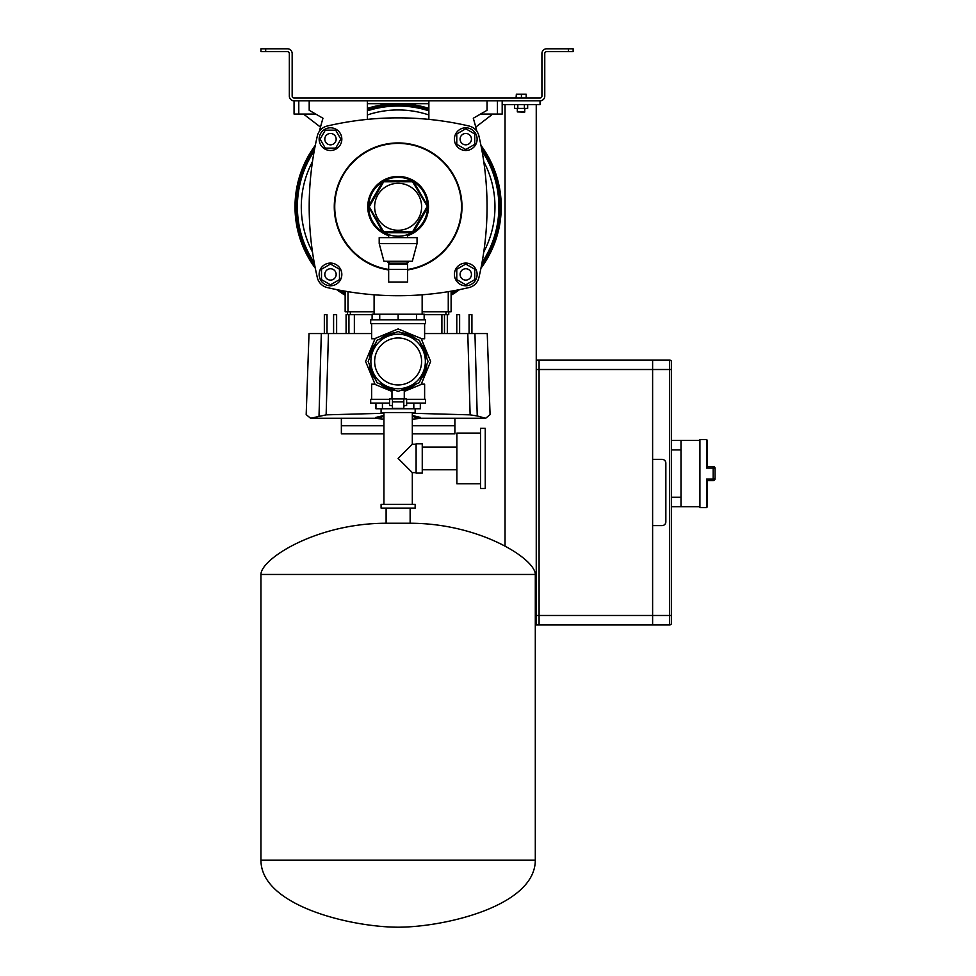 <?xml version="1.0" encoding="UTF-8"?>
<svg xmlns="http://www.w3.org/2000/svg" width="976" height="976" viewBox="0 0 976 976"><rect width="100%" height="100%" fill="white"/><g stroke="black" fill="none" stroke-linecap="round" stroke-linejoin="round"><path stroke-width="1.46" d="M568.41 48.8L573.144 48.8L573.144 51.643L568.41 51.643L568.41 48.8L546.658 48.8A4.734 4.734 0 0 0 541.924 53.534L541.924 96.099A1.891 1.891 0 0 1 540.033 97.99L294.057 97.99A1.891 1.891 0 0 1 292.166 96.099L292.166 53.534A4.734 4.734 0 0 0 287.444 48.8L265.679 48.8L265.679 51.643L287.444 51.643A1.891 1.891 0 0 1 289.335 53.534L289.335 96.099A4.734 4.734 0 0 0 294.057 100.833L540.033 100.833A4.734 4.734 0 0 0 544.767 96.099L544.767 53.534A1.891 1.891 0 0 1 546.658 51.643L568.41 51.643M265.679 51.643L260.946 51.643L260.946 48.8L265.679 48.8M367.379 110.837A100.748 100.748 0 0 1 428.867 110.837M502.189 104.615L540.033 104.615L540.033 100.833L502.189 100.833L502.189 114.082L480.497 114.082M475.763 127.1L492.734 114.082M298.79 114.082L294.057 114.082L294.057 100.833L298.79 100.833L298.79 114.082L315.748 114.082M303.524 114.082L320.482 127.1M354.361 333.56L354.361 314.638L347.517 314.638L347.517 311.795M451.107 291.19L451.107 311.795L422.157 311.795M448.74 311.795L448.74 314.638L441.896 314.638L441.896 333.56M374.101 311.795L345.15 311.795L345.15 291.19M314.223 262.568A100.748 100.748 0 0 1 314.223 151.012M482.034 151.012A100.748 100.748 0 0 1 482.034 262.568M345.15 292.495A100.748 100.748 0 0 1 342.344 290.689M453.901 290.689A100.748 100.748 0 0 1 451.107 292.495A100.748 100.748 0 0 0 453.901 290.689M451.107 295.252A103.114 103.114 0 0 0 459.55 289.616M480.948 268.217A103.114 103.114 0 0 0 480.948 145.363M428.867 108.36A103.114 103.114 0 0 0 367.379 108.36M428.867 109.349A102.175 102.175 0 0 0 367.379 109.349M314.87 147.571A102.175 102.175 0 0 0 314.87 266.009M338.904 290.043A102.175 102.175 0 0 0 345.15 294.154M451.107 294.154A102.175 102.175 0 0 0 457.341 290.043M481.388 266.009A102.175 102.175 0 0 0 481.388 147.571M315.297 145.363A103.114 103.114 0 0 0 315.297 268.217M336.696 289.616A103.114 103.114 0 0 0 345.15 295.252M317.346 277.672A312.198 312.198 0 0 1 317.346 135.908A312.198 312.198 0 0 0 317.346 277.672A13.249 13.249 0 0 0 327.241 287.566A312.198 312.198 0 0 0 469.005 287.566A13.249 13.249 0 0 0 478.899 277.672A312.198 312.198 0 0 0 478.899 135.908A13.249 13.249 0 0 0 469.005 126.014A312.198 312.198 0 0 0 327.241 126.014A13.249 13.249 0 0 0 317.346 135.908M367.379 100.833L367.379 119.377M428.867 119.377L428.867 100.833M367.379 103.676L428.867 103.676M309.197 100.833L309.197 110.288L322.971 118.242A312.198 312.198 0 0 0 319.408 131.309M476.849 131.309A312.198 312.198 0 0 0 473.287 118.242L487.048 110.288L487.048 100.833M465.772 268.754A5.673 5.673 0 0 1 471.445 274.427A5.673 5.673 0 0 1 465.772 280.112A5.673 5.673 0 0 1 460.086 274.427A5.673 5.673 0 0 1 465.772 268.754M465.772 133.468A5.673 5.673 0 0 1 471.445 139.141A5.673 5.673 0 0 1 465.772 144.826A5.673 5.673 0 0 1 460.086 139.141A5.673 5.673 0 0 1 465.772 133.468M388.668 269.937A63.855 63.855 0 0 1 334.268 206.79A63.855 63.855 0 0 1 398.123 142.935A63.855 63.855 0 0 1 461.99 206.79A63.855 63.855 0 0 1 407.59 269.937M388.668 262.837A13.652 11.822 0 0 1 387.094 261.275M388.668 269.461A63.379 63.379 0 0 1 334.914 202.044A63.379 63.379 0 0 1 398.123 143.399A63.379 63.379 0 0 1 461.331 202.044A63.379 63.379 0 0 1 407.59 269.461L388.668 269.413A63.379 63.379 0 0 1 334.914 202.044A63.379 63.379 0 0 1 398.123 143.399A63.379 63.379 0 0 1 461.331 202.044A63.379 63.379 0 0 1 407.59 269.461L407.59 282.015L388.668 282.015L388.668 263.178L407.59 263.178L407.59 269.413M409.164 261.275A13.652 11.822 0 0 1 407.59 262.837M324.813 274.427A5.673 5.673 0 0 1 330.486 268.754A5.673 5.673 0 0 1 336.159 274.427A5.673 5.673 0 0 1 330.486 280.112A5.673 5.673 0 0 1 324.813 274.427M471.445 274.427A5.673 5.673 0 0 1 465.772 280.112A5.673 5.673 0 0 1 460.086 274.427A5.673 5.673 0 0 1 465.772 268.754A5.673 5.673 0 0 1 471.445 274.427M471.445 139.141A5.673 5.673 0 0 1 465.772 144.826A5.673 5.673 0 0 1 460.086 139.141A5.673 5.673 0 0 1 465.772 133.468A5.673 5.673 0 0 1 471.445 139.141M336.159 139.141A5.673 5.673 0 0 1 330.486 144.826A5.673 5.673 0 0 1 324.813 139.141A5.673 5.673 0 0 1 330.486 133.468A5.673 5.673 0 0 1 336.159 139.141M341.832 274.427A11.358 11.358 0 0 0 330.486 263.081A11.358 11.358 0 0 0 319.128 274.427A11.358 11.358 0 0 0 330.486 285.785A11.358 11.358 0 0 0 341.832 274.427M339.477 269.242L339.477 279.624L330.486 284.809L321.494 279.624L321.494 269.242L330.486 264.057L339.477 269.242M465.772 285.785A11.358 11.358 0 0 0 477.118 274.427A11.358 11.358 0 0 0 465.772 263.081A11.358 11.358 0 0 0 454.413 274.427A11.358 11.358 0 0 0 465.772 285.785M456.78 279.624L456.78 269.242L465.772 264.057L474.751 269.242L474.751 279.624L465.772 284.809L456.78 279.624M330.486 150.499A11.358 11.358 0 0 0 341.832 139.141A11.358 11.358 0 0 0 330.486 127.795A11.358 11.358 0 0 0 319.128 139.141A11.358 11.358 0 0 0 330.486 150.499M335.671 148.132L325.301 148.132L320.104 139.141L325.301 130.162L335.671 130.162L340.856 139.141L335.671 148.132M465.772 150.499A11.358 11.358 0 0 0 477.118 139.141A11.358 11.358 0 0 0 465.772 127.795A11.358 11.358 0 0 0 454.413 139.141A11.358 11.358 0 0 0 465.772 150.499M456.78 144.338L456.78 133.956L465.772 128.771L474.751 133.956L474.751 144.338L465.772 149.523L456.78 144.338M536.251 360.046L539.081 360.046L539.081 369.514L536.251 369.514L536.251 104.615M505.031 546.145L505.031 104.615M536.251 369.514L536.251 615.478L669.646 615.478L669.646 369.514L652.615 369.514L652.615 360.046L669.646 360.046A1.891 1.891 0 0 1 671.537 361.937L671.537 623.042A1.891 1.891 0 0 1 669.646 624.945L652.615 624.945L652.615 525.6L662.07 525.6A3.782 3.782 0 0 0 665.852 521.818L665.852 463.161A3.782 3.782 0 0 0 662.07 459.379L652.615 459.379L652.615 369.514L539.081 369.514L539.081 360.046L652.615 360.046L652.615 624.945L539.081 624.945L539.081 369.514L539.081 624.945L535.299 624.945M536.251 624.945L536.251 615.478M669.646 360.046A1.891 1.891 0 0 1 671.537 361.937A1.891 1.891 0 0 0 669.646 360.046L669.646 369.514L671.537 369.514M707.478 446.142L707.478 466.479L713.163 466.479A1.891 1.891 0 0 1 715.054 468.37L715.054 478.777A1.891 1.891 0 0 1 713.163 480.668L707.478 480.668M706.539 439.517L707.478 440.457L707.478 466.589L706.539 468.065L706.539 439.517L699.914 439.517L699.914 507.63L706.539 507.63L706.539 479.082L707.478 480.558L707.478 506.69L706.539 507.63M671.537 440.457L680.992 440.457L680.992 506.69L671.537 506.69M410.14 523.246L386.106 523.246C316.712 523.246 260.946 558.784 260.946 574.461L260.946 860.161C260.946 906.228 352.287 927.2 398.123 927.2C443.97 927.2 535.299 906.228 535.299 860.161L535.299 574.461C535.299 558.784 479.545 523.246 410.14 523.246L410.14 508.106M386.106 523.246L386.106 508.106M407.59 261.275L406.638 264.118L389.607 264.118L388.668 261.275M421.608 206.79A23.485 23.485 0 0 0 398.123 183.305A23.485 23.485 0 0 0 374.638 206.79A23.485 23.485 0 0 0 398.123 230.275A23.485 23.485 0 0 0 421.608 206.79M388.668 235.643A30.366 30.366 0 0 1 398.123 176.424A30.366 30.366 0 0 1 407.59 235.643M427.549 206.79A29.426 29.426 0 0 1 382.555 231.751A29.426 29.426 0 0 1 368.708 206.79L368.721 205.777A29.426 29.426 0 0 1 382.555 181.829L384.3 180.816A29.426 29.426 0 0 1 411.957 180.816L413.702 181.829A29.426 29.426 0 0 1 427.525 205.777L427.525 207.79L413.702 231.751L411.957 232.764L384.3 232.764L382.555 231.751L368.708 206.79A29.426 29.426 0 0 1 368.721 205.777L382.555 181.829A29.426 29.426 0 0 1 384.3 180.816L411.957 180.816A29.426 29.426 0 0 1 413.702 181.829L427.525 205.777A29.426 29.426 0 0 1 427.549 206.79L412.567 181.768L383.678 181.768L369.233 206.79L383.678 231.812L412.567 231.812L427.024 206.79M379.2 243.549L383.934 261.275L412.311 261.275L417.045 243.549L417.045 237.632L379.2 237.632L379.2 243.549L417.045 243.549M524.893 111.898L517.329 111.898L524.612 112.179L524.893 108.397M526.174 97.99L526.174 94.208L521.428 94.208L521.428 97.99M516.365 97.99L516.365 94.208L521.428 94.208M516.048 97.99L516.365 94.208M527.662 104.615L527.662 108.397L514.559 108.397L514.559 104.615M524.393 108.397L524.393 104.615M517.829 108.397L517.829 104.615M404.271 405.528L403.808 406.858M392.45 406.858L391.974 405.528M404.271 398.903L404.271 390.376L400.709 390.376M395.536 390.376L391.974 390.376L391.974 398.903M398.123 337.977A23.485 23.485 0 0 0 374.638 361.462A23.485 23.485 0 0 0 398.123 384.947A23.485 23.485 0 0 0 421.608 361.462A23.485 23.485 0 0 0 398.123 337.977M398.123 388.704A27.243 27.243 0 0 0 425.365 361.462A27.243 27.243 0 0 0 398.123 334.231A27.243 27.243 0 0 0 370.88 361.462A27.243 27.243 0 0 0 398.123 388.704M401.075 390.217A28.902 28.902 0 0 0 416.374 383.885M420.546 379.713A28.902 28.902 0 0 0 426.878 364.426M426.878 358.509A28.902 28.902 0 0 0 420.546 343.223M416.374 339.05A28.902 28.902 0 0 0 401.075 332.718M404.271 391.449L421.12 384.471L430.648 361.462L421.12 338.465L398.123 328.936L375.126 338.465L365.597 361.462L375.126 384.471L391.974 391.449M395.17 332.718A28.902 28.902 0 0 0 379.884 339.05M375.699 343.223A28.902 28.902 0 0 0 369.367 358.509M369.367 364.426A28.902 28.902 0 0 0 375.699 379.713M379.884 383.885A28.902 28.902 0 0 0 395.17 390.217M419.326 340.27L398.123 331.486L376.931 340.27L368.147 361.462L376.931 382.665L398.123 391.449L419.326 382.665L428.098 361.462L419.326 340.27M389.607 399.306L370.685 399.306L370.685 403.088L389.607 403.088M398.123 319.835L370.685 319.835L370.685 323.629L425.56 323.629L425.56 319.835L398.123 319.835L398.123 314.162L424.145 314.162L424.145 319.835M375.004 384.166L371.636 384.166L371.636 399.306M375.004 338.757L371.636 338.757L371.636 323.629M424.621 323.629L424.621 338.757L421.242 338.757M424.621 399.306L424.621 384.166L421.242 384.166M406.638 403.088L425.56 403.088L425.56 399.306L406.638 399.306M420.314 403.088L420.314 408.773L375.943 408.773L375.943 403.088M382.433 408.773L382.433 403.088M413.812 408.773L413.812 403.088M416.52 314.162L416.52 319.835M379.725 319.835L379.725 314.162L372.112 314.162L372.112 319.835M379.725 314.162L398.123 314.162M485.255 458.439L485.255 488.525L480.521 488.525L480.521 428.354L485.255 428.354L485.255 458.439M480.521 433.088L456.878 433.088L456.878 483.791L480.521 483.791M422.254 458.439L422.254 473.104L416.105 473.104L416.105 443.775L422.254 443.775L422.254 458.439M398.123 458.439L412.311 472.628L398.123 458.439L412.311 472.628L398.123 458.439L412.311 444.251L398.123 458.439M381.091 408.773L381.091 412.555L415.154 412.555L415.154 408.773M415.154 508.106L381.091 508.106L381.091 504.324L415.154 504.324L415.154 508.106M392.45 405.528L389.607 405.528L389.607 398.903L403.808 398.903L403.808 408.371L392.45 408.371L392.45 401.905L403.808 401.905L403.808 398.903L406.638 398.903L406.638 405.528L403.808 405.528M392.45 401.905L392.45 398.903L392.45 401.905M383.934 419.168L375.723 418.399L383.934 416.423M375.723 418.399L375.723 417.447L383.934 415.483M412.311 413.263L470.127 414.861L467.797 333.56L424.621 333.56M467.797 333.56L474.946 333.56L477.24 415.947L485.645 418.277L490.074 414.605L487.244 333.56L474.946 333.56L476.569 391.718M371.636 333.56L328.461 333.56L326.13 414.861L310.6 418.277L306.183 414.605L309.014 333.56L321.311 333.56L319.689 391.718M328.461 333.56L321.311 333.56L319.018 415.947M324.337 333.56L324.337 314.638L327.009 314.638L327.009 333.56M346.09 333.56L346.09 314.638L347.517 314.638M333.597 333.56L333.597 314.638L336.635 314.638L336.635 333.56M447.325 333.56L447.325 314.638M444.483 314.638L444.483 333.56M348.932 333.56L348.932 314.638M456.78 333.56L456.78 314.638L459.623 314.638L459.623 333.56M326.13 414.861L383.934 413.263M477.24 415.947L470.127 414.861M412.311 415.483L420.534 417.447L420.534 418.399L412.311 419.168M454.889 418.253L454.889 425.743L412.311 425.743M383.934 425.743L341.368 425.743L341.368 433.844L383.934 433.844M341.368 418.253L341.368 425.743M454.889 425.743L454.889 433.844L412.311 433.844M412.311 416.423L420.534 418.399M469.078 333.56L469.078 314.638L471.92 314.638L471.92 333.56M354.361 314.638L372.112 314.638M424.145 314.638L441.896 314.638M428.867 114.961A96.844 96.844 0 0 0 367.379 114.961M497.455 114.082L497.455 100.833M350.347 311.795L350.347 314.638M448.265 311.795L448.265 291.665M445.898 314.638L445.898 311.795M347.981 291.665L347.981 311.795M312.491 161.565A96.844 96.844 0 0 0 312.491 252.015M483.754 252.015A96.844 96.844 0 0 0 483.754 161.565M669.646 624.945L669.646 615.478L671.537 615.478M706.539 479.082L713.163 479.082L713.163 468.065L706.539 468.065M715.054 468.37L713.163 468.065L713.163 466.479M680.992 449.924L671.537 449.924M671.537 497.223L680.992 497.223M713.163 479.082L715.054 478.777A1.891 1.891 0 0 1 713.163 480.668L713.163 479.082M260.946 860.161L535.299 860.161M260.946 574.461L535.299 574.461M374.101 294.789L374.101 314.162M422.157 294.789L422.157 314.162M699.914 506.69L680.992 506.69M699.914 440.457L680.992 440.457M388.668 237.632L388.668 234.643M407.59 237.632L407.59 234.643M517.329 108.397L517.329 111.898M374.479 338.757L374.479 340.038M374.479 382.885L374.479 384.166M421.778 338.757L421.778 340.038M421.778 382.885L421.778 384.166M456.878 469.785L422.254 469.785M416.105 472.628L412.311 472.628L412.311 504.324M416.105 444.251L412.311 444.251L412.311 412.555M383.934 504.324L383.934 412.555M456.878 447.081L422.254 447.081M485.645 418.277L420.534 418.277M375.723 418.277L310.6 418.277"/></g></svg>
